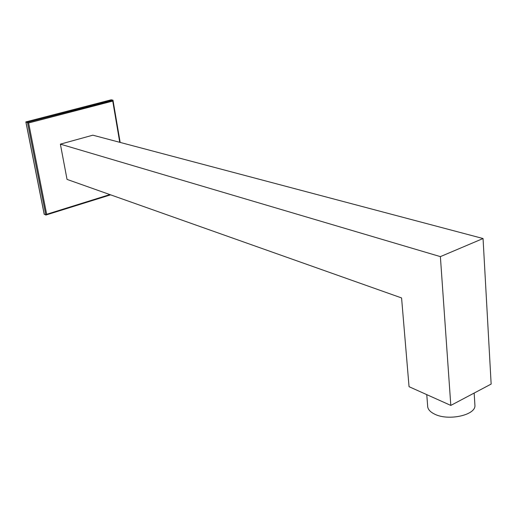 <?xml version="1.0" encoding="UTF-8"?>
<svg xmlns="http://www.w3.org/2000/svg" width="517" height="517" viewBox="0 0 517 517"><rect width="100%" height="100%" fill="white"/><g stroke="black" fill="none" stroke-linecap="round" stroke-linejoin="round"><path stroke-width="0.78" d="M28.609 122.968L46.672 214.284L45.839 215.046L27.466 122.329L113.01 100.304L112.745 101.086L28.609 122.968L25.928 121.999M45.839 215.046L44.204 214.025M112.906 100.162L111.181 99.807L25.908 121.902L44.268 214.368M474.858 404.372L474.936 405.587C475.511 415.241 448.187 421.116 434.694 414.162C429.944 411.855 427.591 409.063 427.637 405.793L426.764 394.626M440.381 256.626L60.373 144.146L67.036 179.399L401.58 297.941L409.044 386.684L450.811 405.418L440.381 256.626L483.052 238.531L491.15 384.073L450.811 405.418M60.373 144.146L92.84 135.183L483.052 238.531M46.672 214.284L109.882 194.586M119.75 142.311L112.745 101.086M25.856 121.922L44.184 214.219M27.491 122.335L112.932 100.156M113.01 100.304L120.164 142.421M110.619 194.844L46.11 214.969M474.936 405.587L474.16 393.062"/></g></svg>
